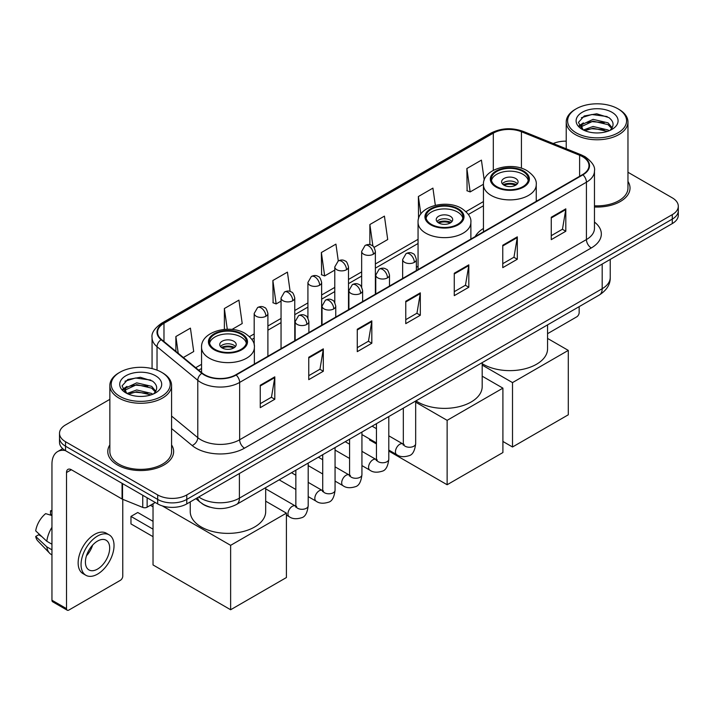 <?xml version="1.0" encoding="UTF-8"?>
<svg xmlns="http://www.w3.org/2000/svg" width="714" height="714" viewBox="0 0 714 714"><rect width="100%" height="100%" fill="white"/><g stroke="black" fill="none" stroke-linecap="round" stroke-linejoin="round"><path stroke-width="1.07" d="M418.056 266.215A36.352 20.992 0 0 0 416.36 267.331M483.44 228.471A36.352 20.992 0 0 0 475.167 236.593M209.952 507.181A20.581 11.879 180 0 1 201.643 503.29M109.849 399.349L65.536 424.928A20.581 11.879 0 0 0 59.512 433.336L59.512 442.296A20.581 11.879 0 0 0 65.536 450.695L157.687 503.897A20.581 11.879 0 0 0 186.782 503.897L672.276 223.598A20.581 11.879 0 0 0 678.3 215.2L678.3 210.719A20.581 11.879 0 0 1 672.276 219.118A20.581 11.879 0 0 0 678.3 210.719L678.3 206.239A20.581 11.879 0 0 0 672.276 197.84L627.963 172.261M59.512 433.336A20.581 11.879 0 0 0 65.536 441.734L157.687 494.936A20.581 11.879 0 0 0 186.782 494.936L186.782 499.416L672.276 219.118L186.782 499.416A20.581 11.879 0 0 1 157.687 499.416A20.581 11.879 0 0 0 186.782 499.416L186.782 503.897M65.536 441.734L65.536 446.214L157.687 499.416L65.536 446.214A20.581 11.879 0 0 1 59.512 437.816A20.581 11.879 0 0 0 65.536 446.214L65.536 450.695M109.849 444.92A32.924 19.01 0 0 0 107.787 451.534A32.924 19.01 0 0 0 117.426 464.975A32.924 19.01 0 0 0 153.314 469.098A32.924 19.01 0 0 0 173.636 451.534A32.924 19.01 0 0 0 171.574 444.92A32.924 19.01 0 0 1 173.636 451.534A32.924 19.01 0 0 1 153.314 469.098A32.924 19.01 0 0 1 117.426 464.975A32.924 19.01 0 0 1 107.787 451.534A32.924 19.01 0 0 1 109.849 444.92M582.544 156.678A21.947 12.673 180 0 1 588.979 165.639A21.947 12.673 180 0 1 582.544 174.6L235.772 374.805A21.947 12.673 180 0 1 202.267 373.119L161.525 339.516A21.947 12.673 180 0 1 157.553 332.251A21.947 12.673 180 0 1 163.979 323.29L493.312 133.152A21.947 12.673 180 0 1 521.425 131.733L579.616 155.259A21.947 12.673 180 0 1 582.544 156.678M582.936 156.455A22.5 12.986 0 0 0 579.929 155L521.738 131.474A22.5 12.986 0 0 0 492.928 132.929L163.595 323.067A22.5 12.986 0 0 0 161.078 339.703L201.821 373.297A22.5 12.986 0 0 0 236.156 375.028L582.936 174.823A22.5 12.986 0 0 0 582.936 156.455M260.262 385.257L260.262 407.658L274.81 399.251L274.81 376.849L260.262 385.257M260.262 403.678L271.472 397.207L274.756 377.599A5.489 3.168 -120 0 0 274.81 376.849M271.374 397.27L274.81 399.251M308.76 357.25L308.76 379.652L323.317 371.253L323.317 348.851L308.76 357.25M308.76 375.68L319.97 369.209L323.255 349.592A5.489 3.168 -120 0 0 323.317 348.851M319.872 369.263L323.317 371.253M357.268 329.252L357.268 351.654L371.815 343.255L371.815 320.854L357.268 329.252M357.268 347.673L368.469 341.203L371.753 321.595A5.489 3.168 -120 0 0 371.815 320.854M368.37 341.265L371.815 343.255M551.262 217.243L551.262 239.645L565.818 231.247L565.818 208.845L551.262 217.243M551.262 235.674L562.471 229.203L565.756 209.586A5.489 3.168 -120 0 0 565.818 208.845M562.373 229.256L565.818 231.247M502.763 245.25L502.763 267.652L517.311 259.244L517.311 236.843L502.763 245.25M502.763 263.671L513.973 257.201L517.257 237.592A5.489 3.168 -120 0 0 517.311 236.843M513.875 257.263L517.311 259.244M454.265 273.248L454.265 295.65L468.812 287.251L468.812 264.849L454.265 273.248M454.265 291.678L465.474 285.207L468.759 265.59A5.489 3.168 -120 0 0 468.812 264.849M465.376 285.261L468.812 287.251M405.766 301.246L405.766 323.647L420.314 315.249L420.314 292.847L405.766 301.246M405.766 319.676L416.967 313.205L420.251 293.597A5.489 3.168 -120 0 0 420.314 292.847M416.869 313.259L420.314 315.249M594.467 206.989A32.924 19.01 0 0 0 630.025 188.041A32.924 19.01 0 0 0 627.963 181.427A32.924 19.01 0 0 1 630.025 188.041A32.924 19.01 0 0 1 594.467 206.989M186.782 494.936L672.276 214.637A20.581 11.879 0 0 0 678.3 206.239M566.229 141.167A20.581 11.879 0 0 0 553.225 143.532M231.97 329.449L242.207 323.531L238.922 300.13L224.374 308.528L224.374 329.413M183.355 357.518L193.708 351.538L190.424 328.128L175.876 336.535L175.876 351.35M374.082 247.401L387.711 239.529L384.427 216.128L369.87 224.526L369.87 244.679M435.335 205.311L432.925 188.121L418.377 196.52L418.538 218.832M484.226 180.098L481.423 160.123L466.876 168.522L467.108 190.79M290.134 291.455L287.421 272.123L272.873 280.531L273.105 302.798M338.284 260.94L335.928 244.126L321.371 252.524L321.612 274.792M321.371 252.524L324.656 275.934L334.786 270.088M324.656 275.934L321.371 274.703M369.87 224.526L372.904 246.134M418.377 196.52L420.841 214.075M466.876 168.522L470.16 191.932L483.44 184.257M470.16 191.932L466.876 190.7M272.873 280.531L276.157 303.932L281.048 301.112M276.157 303.932L272.873 302.709M224.374 308.528L227.284 329.252M175.876 336.535L178.223 353.287M547.567 333.679L576.725 316.846A3.427 1.981 120 0 0 579.152 312.652L579.152 306.645M576.243 132.875A29.497 17.029 0 0 0 617.949 132.875A29.497 17.029 0 0 0 617.949 108.796L618.922 109.358A30.863 17.823 0 0 1 627.963 121.951A30.863 17.823 0 0 1 608.908 138.418A30.863 17.823 0 0 1 575.27 134.553A30.863 17.823 0 0 1 566.229 121.951A30.863 17.823 0 0 1 575.27 109.358L576.243 108.796A29.497 17.029 0 0 0 576.243 132.875M594.467 205.793A30.863 17.823 0 0 0 627.963 188.041L627.963 121.951M583.374 130.002L593.084 126.476L608.06 129.975L609.122 130.769M584.846 130.671L593.084 128.252L607.462 131.376M583.106 129.868L581.598 126.539L582.124 124.504L593.084 119.363L608.06 122.862L612.175 127.726M581.642 128.886L581.598 126.539M581.696 127.422L582.124 126.289L593.084 121.139L608.06 124.647L611.702 128.466M609.774 130.492A15.503 8.952 0 0 0 610.434 129.903C614.388 125.593 613.87 121.496 608.872 117.605L596.743 113.794L584.239 115.963L578.429 122.406L582.196 129.305M611.943 112.268A20.992 12.12 0 0 0 582.303 112.241A20.992 12.12 0 0 0 582.169 129.35A20.992 12.12 0 0 0 582.258 129.404A20.992 12.12 0 0 0 612.032 129.35A20.992 12.12 0 0 0 611.943 112.268M611.755 129.511L613.264 128.475M618.922 109.358L617.949 108.796A29.497 17.029 0 0 0 576.243 108.796M581.366 117.739L591.861 114.508L607.141 116.552M579.34 126.396L582.205 124.361M586.935 122.522L591.861 121.621L604.222 122.683M586.935 129.627L591.861 128.734L604.222 129.796M579.018 125.825L583.392 122.879M522.943 171.494A18.519 10.692 0 0 0 502.763 169.173A18.519 10.692 0 0 0 491.33 179.053A18.519 10.692 0 0 0 496.748 186.613A18.519 10.692 0 0 0 516.936 188.924A18.519 10.692 0 0 0 528.369 179.053A18.519 10.692 0 0 0 522.943 171.494M528.208 180.455A18.519 10.692 0 0 0 522.943 174.287A18.519 10.692 0 0 0 503.897 171.726A18.519 10.692 0 0 0 491.482 180.455M482.191 363.667A37.726 21.777 0 0 0 483.173 364.256A37.726 21.777 0 0 0 524.281 368.977A37.726 21.777 0 0 0 547.567 348.851L547.567 324.879M515.669 178.491A8.229 4.748 0 0 0 506.699 177.456A8.229 4.748 0 0 0 501.612 181.847A8.229 4.748 0 0 0 504.022 185.212A8.229 4.748 0 0 0 512.991 186.238A8.229 4.748 0 0 0 518.078 181.847A8.229 4.748 0 0 0 515.669 178.491M517.347 183.81A8.229 4.748 0 0 0 515.669 182.409A8.229 4.748 0 0 0 502.344 183.81M503.191 184.649A10.978 6.337 180 0 1 516.017 184.453L516.017 184.997M504.093 185.247A9.603 5.542 180 0 1 515.026 185.024L516.017 184.453M514.856 185.622L515.026 185.024M512.509 447L512.509 382.597L568.29 350.396L568.29 414.798L512.509 447L502.906 441.457M512.509 382.597L482.191 365.086M547.567 338.427L568.29 350.396M457.567 209.238A18.519 10.692 0 0 0 437.379 206.917A18.519 10.692 0 0 0 425.946 216.797A18.519 10.692 0 0 0 431.372 224.357A18.519 10.692 0 0 0 451.551 226.677A18.519 10.692 0 0 0 462.984 216.797A18.519 10.692 0 0 0 457.567 209.238M462.824 218.198A18.519 10.692 0 0 0 457.567 212.04A18.519 10.692 0 0 0 438.521 209.47A18.519 10.692 0 0 0 426.106 218.198M415.959 400.866A37.726 21.777 0 0 0 417.788 402A37.726 21.777 0 0 0 458.906 406.721A37.726 21.777 0 0 0 482.191 386.595L482.191 362.623M450.284 216.235A8.229 4.748 0 0 0 441.314 215.209A8.229 4.748 0 0 0 436.236 219.6A8.229 4.748 0 0 0 438.646 222.955A8.229 4.748 0 0 0 447.616 223.991A8.229 4.748 0 0 0 452.694 219.6A8.229 4.748 0 0 0 450.284 216.235M451.962 221.554A8.229 4.748 0 0 0 450.284 220.153A8.229 4.748 0 0 0 436.968 221.554M437.816 222.393A10.978 6.337 180 0 1 450.632 222.197L450.632 222.741M438.717 223A9.603 5.542 180 0 1 449.642 222.768L450.632 222.197M449.481 223.366L449.642 222.768M447.134 484.744L447.134 420.341L502.906 388.139L502.906 452.542L447.134 484.744L388.8 451.069M376.457 443.938L369.531 439.94L369.531 438.949M447.134 420.341L415.673 402.178M482.191 376.18L502.906 388.139M241.055 334.232A18.519 10.692 0 0 0 220.876 331.912A18.519 10.692 0 0 0 209.443 341.792A18.519 10.692 0 0 0 214.869 349.351A18.519 10.692 0 0 0 235.049 351.672A18.519 10.692 0 0 0 246.482 341.792A18.519 10.692 0 0 0 241.055 334.232M246.321 343.193A18.519 10.692 0 0 0 241.055 337.035A18.519 10.692 0 0 0 222.009 334.473A18.519 10.692 0 0 0 209.604 343.193M190.236 501.906L190.236 511.599A37.726 21.777 0 0 0 201.286 526.994A37.726 21.777 0 0 0 242.403 531.716A37.726 21.777 0 0 0 265.688 511.599L265.688 487.626M233.781 341.238A8.229 4.748 0 0 0 224.812 340.203A8.229 4.748 0 0 0 219.733 344.594A8.229 4.748 0 0 0 222.143 347.959A8.229 4.748 0 0 0 231.113 348.985A8.229 4.748 0 0 0 236.191 344.594A8.229 4.748 0 0 0 233.781 341.238M235.459 346.558A8.229 4.748 0 0 0 233.781 345.157A8.229 4.748 0 0 0 220.465 346.558M221.313 347.397A10.978 6.337 180 0 1 234.13 347.191L234.13 347.745M222.215 347.995A9.603 5.542 180 0 1 233.139 347.763L234.13 347.191M232.978 348.361L233.139 347.763M153.028 536.66L130.965 523.915L130.965 516.418L153.028 529.154M230.631 609.747L230.631 545.335L286.403 513.134L286.403 577.546L230.631 609.747L153.028 564.944L153.028 503.781M230.631 545.335L162.337 505.914M265.688 501.174L286.403 513.134M130.965 516.418L137.748 512.491L153.028 521.318M147.138 497.801L147.138 507.19L155.259 502.495M65.304 450.561A27.435 15.842 -120 0 0 57.638 451.578A27.435 15.842 -120 0 0 51.952 464.136L51.952 600.224L66.509 608.623L66.509 472.534A6.863 3.963 60 0 1 67.928 469.393A6.863 3.963 60 0 1 71.355 469.732L122.067 499.015L122.067 483.333M66.509 608.623A3.427 1.981 120 0 0 67.214 610.193L52.666 601.795A3.427 1.981 -60 0 1 51.952 600.224M67.214 610.193A3.427 1.981 120 0 0 68.928 610.024L120.336 580.339A3.427 1.981 120 0 0 122.763 576.144L122.763 499.327M147.138 507.19A3.427 1.981 180 0 1 142.746 507.404L122.522 499.238A3.427 1.981 180 0 1 122.067 499.015M97.541 569.085A17.145 9.898 120 0 0 108.751 553.975A17.145 9.898 120 0 0 106.118 540.23A17.145 9.898 120 0 0 97.541 541.078A17.145 9.898 120 0 0 86.34 556.197A17.145 9.898 120 0 0 88.973 569.933A17.145 9.898 120 0 0 97.541 569.085M86.465 555.795A17.145 9.898 120 0 0 92.624 545.13M51.952 511.278L50.498 510.831L50.498 514.276L51.952 515.115M109.206 534.884L106.297 533.206A23.321 13.468 120 0 0 94.632 534.367A23.321 13.468 120 0 0 79.397 554.912A23.321 13.468 120 0 0 82.976 573.601L85.885 575.279A23.321 13.468 120 0 0 97.541 574.127A23.321 13.468 120 0 0 112.776 553.573A23.321 13.468 120 0 0 109.206 534.884A23.321 13.468 120 0 0 97.541 536.044A23.321 13.468 120 0 0 82.306 556.59A23.321 13.468 120 0 0 85.885 575.279M51.952 527.307A22.634 13.066 120 0 0 46.803 541.257L35.7 530.868A17.832 10.299 120 0 1 45.651 513.634L51.952 515.544M51.952 544.229L46.803 541.257M41.707 536.491L38.681 534.741L35.7 536.464L46.803 546.853L51.952 549.834M46.803 546.853A22.634 13.066 120 0 0 49.596 553.18A22.634 13.066 120 0 0 51.31 554.528L51.952 554.894M51.952 510.43A17.832 10.299 120 0 0 50.498 510.831M35.7 536.464A17.832 10.299 120 0 0 37.806 540.909L49.596 553.18M119.854 396.368A29.497 17.029 0 0 0 161.569 396.368A29.497 17.029 0 0 0 161.569 372.289L162.533 372.851A30.863 17.823 0 0 1 171.574 385.444A30.863 17.823 0 0 1 152.519 401.911A30.863 17.823 0 0 1 118.881 398.046A30.863 17.823 0 0 1 109.849 385.444A30.863 17.823 0 0 1 118.881 372.851L119.854 372.289A29.497 17.029 0 0 0 119.854 396.368M109.849 385.444L109.849 451.534A30.863 17.823 0 0 0 118.881 464.136A30.863 17.823 0 0 0 152.519 468A30.863 17.823 0 0 0 171.574 451.534L171.574 385.444M126.985 393.494L136.695 389.969L151.671 393.468L152.734 394.262M128.458 394.164L136.695 391.745L151.073 394.869M126.717 393.36L125.209 390.031L125.735 387.997L136.695 382.856L151.671 386.354L155.786 391.218M125.253 392.379L125.209 390.031M125.307 390.915L125.735 389.782L136.695 384.632L151.671 388.139L155.313 391.959M153.394 393.985A15.503 8.952 0 0 0 154.045 393.396C157.999 389.085 157.482 384.989 152.484 381.097L140.355 377.287L127.851 379.464L122.04 385.899L125.807 392.798M155.554 375.76A20.992 12.12 0 0 0 125.914 375.734A20.992 12.12 0 0 0 125.78 392.843A20.992 12.12 0 0 0 125.869 392.896A20.992 12.12 0 0 0 155.643 392.843A20.992 12.12 0 0 0 155.554 375.76M155.366 393.003L156.875 391.968M162.533 372.851L161.569 372.289A29.497 17.029 0 0 0 119.854 372.289M124.977 381.231L135.482 378.001L150.752 380.044M122.951 389.889L125.816 387.854M130.546 386.015L135.482 385.114L147.834 386.176M130.546 393.119L135.482 392.227L147.834 393.289M122.629 389.317L127.003 386.381M198.769 496.98A27.435 15.842 0 0 0 200.607 498.158A27.435 15.842 0 0 0 239.404 498.158L602.188 288.706A27.435 15.842 0 0 0 610.229 277.505C610.425 284.315 606.802 290.143 599.349 294.989L236.566 504.432A13.718 7.916 60 0 0 239.404 498.158L239.404 473.516M602.188 264.064L602.188 288.706A13.718 7.916 60 0 1 599.349 294.989M197.653 497.622A13.718 9.175 129.5 0 0 200.045 502.085L195.877 498.649M672.276 223.598L672.276 214.637M157.687 503.897L157.687 494.936M594.467 222.081A34.299 19.796 180 0 1 591.281 247.963L244.5 448.169A6.863 3.963 60 0 1 239.654 439.77L586.426 239.565A27.435 15.842 0 0 0 594.467 228.364L594.467 171.012A27.435 15.842 180 0 1 586.426 182.213A6.863 3.963 -120 0 0 582.936 174.823M244.5 448.169A34.299 19.796 180 0 1 196.002 448.169A34.299 19.796 180 0 1 192.155 445.527L171.574 428.561M201.821 373.297A6.863 4.587 129.5 0 0 197.778 380.312L197.778 437.655A27.435 15.842 0 0 0 200.848 439.77A27.435 15.842 0 0 0 239.654 439.77L239.654 382.427A27.435 15.842 180 0 1 197.778 380.312L157.026 346.709A27.435 15.842 180 0 1 152.064 337.624L152.064 368.611M594.467 171.012C595.378 166.728 592.227 161.953 585.007 156.669L581.401 154.92A6.863 3.213 112 0 0 579.929 155M581.401 154.92L523.21 131.394C511.849 127.378 501.058 127.958 490.857 133.152A6.863 3.963 60 0 1 492.928 132.929M163.595 323.067A6.863 3.963 -120 0 0 161.525 323.281C154.403 328.404 151.252 333.188 152.064 337.624M161.078 339.703A6.863 4.587 129.5 0 0 157.026 346.709L157.026 370.147M523.21 131.394A6.863 3.213 112 0 0 521.738 131.474M236.156 375.028A6.863 3.963 60 0 1 239.654 382.427L586.426 182.213L586.426 239.565A6.863 3.963 60 0 0 591.281 247.963M171.574 416.057L197.778 437.655A6.863 4.587 -50.5 0 1 192.155 445.527M163.979 323.29L163.979 341.542M579.616 155.259L579.616 176.287M521.425 131.733L521.425 168.254M537.142 200.812L536.25 200.447M493.312 133.152L493.312 170.334M483.44 201.58L465.992 211.647M418.056 239.324L375.377 263.966M361.659 271.891L348.503 279.477M334.786 287.403L321.639 294.989M307.921 302.914L294.766 310.51M281.048 318.426L267.902 326.021M254.184 333.938L249.481 336.651M201.553 364.318L195.707 367.701M405.766 301.96L420.251 293.597M454.265 273.962L468.759 265.59M502.763 245.955L517.257 237.592M551.262 217.957L565.756 209.586M357.268 329.957L371.753 321.595M308.76 357.964L323.255 349.592M260.262 385.962L274.756 377.599M496.025 187.032A19.546 11.29 0 0 0 523.665 187.032A19.546 11.29 0 0 0 523.665 171.065A19.546 11.29 0 0 0 496.025 171.065A19.546 11.29 0 0 0 496.025 187.032M536.25 201.33L536.25 184.649A26.409 15.244 180 0 1 519.953 198.733A26.409 15.244 180 0 1 491.17 195.431A26.409 15.244 180 0 1 483.44 184.649L483.44 231.818M430.649 224.776A19.546 11.29 0 0 0 458.29 224.776A19.546 11.29 0 0 0 458.29 208.818A19.546 11.29 0 0 0 430.649 208.818A19.546 11.29 0 0 0 430.649 224.776M470.874 239.074L470.874 222.393A26.409 15.244 180 0 1 454.577 236.486A26.409 15.244 180 0 1 425.794 233.175A26.409 15.244 180 0 1 418.056 222.393L418.056 269.562M214.138 349.771A19.546 11.29 0 0 0 241.787 349.771A19.546 11.29 0 0 0 241.787 333.813A19.546 11.29 0 0 0 214.138 333.813A19.546 11.29 0 0 0 214.138 349.771M254.371 364.069L254.371 347.397A26.409 15.244 180 0 1 238.065 361.48A26.409 15.244 180 0 1 209.291 358.178A26.409 15.244 180 0 1 201.553 347.397L201.553 372.529M414.352 262.35A6.863 3.963 0 0 0 416.36 259.557C415.271 255.585 414.182 253.64 413.103 253.72C411.112 252.319 408.774 252.283 406.07 253.613A6.863 3.963 60 0 1 409.497 253.952A6.863 3.963 -120 0 1 414.352 262.35A6.863 3.963 0 0 1 404.651 262.35A6.863 3.963 0 0 1 402.642 259.557L406.07 253.613M388.8 450.07L396.716 454.639A6.176 3.561 -60 0 1 395.77 449.695A6.176 3.561 -60 0 1 399.795 444.251A6.176 3.561 -60 0 1 400.072 444.108A6.176 3.561 -60 0 1 402.883 443.947L388.8 435.817M403.678 444.572L403.124 445.027L403.33 443.697A6.176 3.561 -0 0 0 405.133 446.214A6.176 3.561 -0 0 0 413.584 446.366A6.176 3.561 -0 0 0 415.673 443.697C414.825 450.864 412.603 454.863 409.015 455.702C403.856 457.272 399.751 456.915 396.716 454.639M387.479 277.871A6.863 3.963 0 0 0 389.487 275.068C388.398 271.097 387.318 269.16 386.229 269.232C384.248 267.83 381.901 267.795 379.196 269.124A6.863 3.963 60 0 1 382.633 269.464A6.863 3.963 -120 0 1 387.479 277.871A6.863 3.963 0 0 1 377.777 277.871A6.863 3.963 0 0 1 375.769 275.068L379.196 269.124M361.936 465.59L369.843 470.151A6.176 3.561 -60 0 1 368.897 465.207A6.176 3.561 -60 0 1 372.931 459.771A6.176 3.561 -60 0 1 373.208 459.62A6.176 3.561 -60 0 1 376.019 459.459L361.936 451.328M376.813 460.084L376.26 460.539L376.457 459.209A6.176 3.561 -0 0 0 378.268 461.726A6.176 3.561 -0 0 0 386.711 461.878A6.176 3.561 -0 0 0 388.8 459.209C387.961 466.376 385.738 470.383 382.142 471.222C376.983 472.784 372.887 472.436 369.843 470.151M360.615 293.383A6.863 3.963 0 0 0 362.623 290.58C361.534 286.617 360.445 284.672 359.365 284.743C357.375 283.342 355.036 283.306 352.332 284.636A6.863 3.963 60 0 1 355.759 284.975A6.863 3.963 -120 0 1 360.615 293.383A6.863 3.963 0 0 1 350.913 293.383A6.863 3.963 0 0 1 348.905 290.58L352.332 284.636M335.062 481.102L342.97 485.663A6.176 3.561 -60 0 1 342.024 480.718A6.176 3.561 -60 0 1 346.058 475.283A6.176 3.561 -60 0 1 346.335 475.131A6.176 3.561 -60 0 1 349.146 474.971L335.062 466.84M349.94 475.595L349.387 476.051L349.583 474.721A6.176 3.561 -0 0 0 351.395 477.238A6.176 3.561 -0 0 0 359.847 477.389A6.176 3.561 -0 0 0 361.936 474.721C361.088 481.888 358.865 485.895 355.277 486.734C350.119 488.305 346.013 487.948 342.97 485.663M333.741 308.894A6.863 3.963 0 0 0 335.75 306.092C334.661 302.129 333.581 300.183 332.492 300.255C330.511 298.854 328.163 298.827 325.459 300.157A6.863 3.963 60 0 1 328.895 300.496A6.863 3.963 -120 0 1 333.741 308.894A6.863 3.963 0 0 1 324.04 308.894A6.863 3.963 0 0 1 322.032 306.092L325.459 300.157M308.198 496.614L316.106 501.174A6.176 3.561 -60 0 1 315.16 496.23A6.176 3.561 -60 0 1 319.194 490.795A6.176 3.561 -60 0 1 319.461 490.643A6.176 3.561 -60 0 1 322.282 490.482L308.198 482.361M323.076 491.107L322.523 491.562L322.719 490.232A6.176 3.561 -0 0 0 324.522 492.749A6.176 3.561 -0 0 0 332.974 492.91A6.176 3.561 -0 0 0 335.062 490.232C334.214 497.399 332.001 501.406 328.404 502.245C323.246 503.816 319.149 503.459 316.106 501.174M306.868 324.406A6.863 3.963 0 0 0 308.885 321.603C307.796 317.641 306.708 315.695 305.628 315.767C303.637 314.374 301.299 314.338 298.595 315.668A6.863 3.963 60 0 1 302.022 316.007A6.863 3.963 -120 0 1 306.868 324.406A6.863 3.963 0 0 1 297.176 324.406A6.863 3.963 0 0 1 295.159 321.603L298.595 315.668M286.403 515.062L289.232 516.695A6.176 3.561 -60 0 1 288.286 511.742A6.176 3.561 -60 0 1 292.321 506.306A6.176 3.561 -60 0 1 292.597 506.155A6.176 3.561 -60 0 1 295.409 506.003L265.688 488.84M296.203 506.619L295.65 507.074L295.846 505.744A6.176 3.561 -0 0 0 297.658 508.261A6.176 3.561 -0 0 0 306.101 508.422A6.176 3.561 -0 0 0 308.198 505.744C307.35 512.911 305.128 516.918 301.531 517.757C296.372 519.328 292.276 518.971 289.232 516.695M373.368 254.202A6.863 3.963 0 0 0 375.377 251.408C374.288 247.437 373.199 245.491 372.119 245.571C370.138 244.17 367.79 244.134 365.086 245.464A6.863 3.963 60 0 1 368.513 245.803A6.863 3.963 -120 0 1 373.368 254.202A6.863 3.963 0 0 1 363.667 254.202A6.863 3.963 0 0 1 361.659 251.408L365.086 245.464M346.495 269.722A6.863 3.963 0 0 0 348.503 266.92C347.415 262.957 346.335 261.012 345.255 261.083C343.264 259.682 340.917 259.646 338.222 260.976A6.863 3.963 60 0 1 341.649 261.315A6.863 3.963 -120 0 1 346.495 269.722A6.863 3.963 0 0 1 336.794 269.722A6.863 3.963 0 0 1 334.786 266.92L338.222 260.976M319.631 285.234A6.863 3.963 0 0 0 321.639 282.432C320.55 278.469 319.461 276.523 318.382 276.595C316.391 275.193 314.053 275.158 311.349 276.488A6.863 3.963 60 0 1 314.776 276.827A6.863 3.963 -120 0 1 319.631 285.234A6.863 3.963 0 0 1 309.93 285.234A6.863 3.963 0 0 1 307.921 282.432L311.349 276.488M292.758 300.746A6.863 3.963 0 0 0 294.766 297.943C293.677 293.981 292.597 292.035 291.508 292.106C289.527 290.705 287.18 290.678 284.475 292.008A6.863 3.963 60 0 1 287.912 292.347A6.863 3.963 -120 0 1 292.758 300.746A6.863 3.963 0 0 1 283.056 300.746A6.863 3.963 0 0 1 281.048 297.943L284.475 292.008M265.894 316.257A6.863 3.963 0 0 0 267.902 313.455C266.813 309.492 265.724 307.547 264.644 307.618C262.654 306.226 260.315 306.19 257.611 307.52A6.863 3.963 60 0 1 261.038 307.859A6.863 3.963 -120 0 1 265.894 316.257A6.863 3.963 0 0 1 256.192 316.257A6.863 3.963 0 0 1 254.184 313.455L257.611 307.52M66.509 472.534L71.355 469.732M122.522 483.592L122.522 499.238M142.746 507.404L142.746 495.266M236.566 504.432C225.526 509.983 214.486 509.983 203.445 504.432L200.045 502.085M610.229 277.505L610.229 259.423M490.857 133.152L161.525 323.281M483.44 205.757L468.366 214.459M418.056 243.501L375.377 268.143M361.659 276.059L348.503 283.654M334.786 291.58L321.639 299.166M307.921 307.091L294.766 314.678M281.048 322.603L267.902 330.198M254.184 338.115L251.855 339.453M201.553 368.495L198.679 370.155M566.229 148.789L566.229 121.951M536.25 184.649C536.83 179.999 533.777 175.358 527.102 170.726C511.527 161.096 482.521 168.825 483.44 184.649M470.874 222.393C471.454 217.752 468.402 213.111 461.717 208.479C446.152 198.84 417.146 206.569 418.056 222.393M254.371 347.397C254.952 342.747 251.899 338.106 245.214 333.474C229.649 323.844 200.643 331.573 201.553 347.397M153.028 506.815L150.404 505.298M404.142 444.447L402.883 443.947M415.673 401.027L415.673 443.697M416.36 270.544L416.36 259.557M376.457 442.948L361.936 434.558M403.33 408.158L403.33 443.697M402.642 278.469L402.642 259.557M376.457 428.686L372.11 426.178M377.269 459.959L376.019 459.459M388.8 416.539L388.8 459.209M389.487 286.055L389.487 275.068M349.583 458.459L335.062 450.07M376.457 423.67L376.457 459.209M375.769 293.981L375.769 275.068M349.583 444.206L345.237 441.689M350.404 475.47L349.146 474.971M361.936 432.059L361.936 474.721M362.623 301.576L362.623 290.58M322.719 473.971L308.198 465.59M349.583 439.181L349.583 474.721M348.905 309.492L348.905 290.58M322.719 459.718L318.373 457.21M323.531 490.982L322.282 490.482M335.062 447.571L335.062 490.232M335.75 317.087L335.75 306.092M295.846 489.483L279.156 479.844M322.719 454.693L322.719 490.232M322.032 325.004L322.032 306.092M295.846 475.229L291.499 472.722M296.658 506.494L295.409 506.003M308.198 463.083L308.198 505.744M308.885 332.599L308.885 321.603M295.846 470.214L295.846 505.744M295.159 340.516L295.159 321.603M375.377 294.204L375.377 251.408M361.659 287.073L361.659 251.408M348.503 309.724L348.503 266.92M334.786 302.593L334.786 266.92M321.639 325.236L321.639 282.432M307.921 318.105L307.921 282.432M294.766 340.748L294.766 297.943M281.048 348.664L281.048 297.943M267.902 356.259L267.902 313.455M254.184 345.157L254.184 313.455M57.638 451.578L62.698 448.651"/></g></svg>
